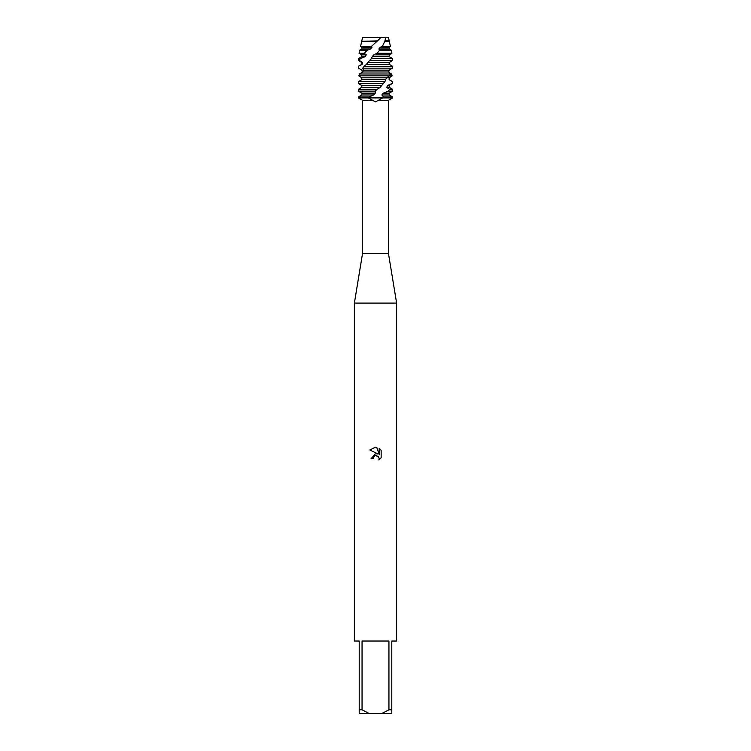 <?xml version="1.0" encoding="UTF-8"?>
<svg xmlns="http://www.w3.org/2000/svg" width="751" height="751" viewBox="0 0 751 751"><rect width="100%" height="100%" fill="white"/><g stroke="black" fill="none" stroke-linecap="round" stroke-linejoin="round"><path stroke-width="1.13" d="M388.474 37.55L362.526 37.55L388.474 37.55L389.318 41.399L384.765 41.399L382.325 46.459L390.426 46.459L389.196 47.163L389.196 48.993L391.233 50.167L379.677 50.167L376.983 53.265L391.909 53.265L389.196 54.832L389.196 56.663L392.67 58.662L371.454 58.662L369.567 60.493L392.67 60.493L389.196 62.493L389.196 64.323L392.66 66.323L364.151 66.332L362.742 68.153L363.353 70.162L362.695 71.993L359.457 73.992L358.856 75.823L389.45 75.823L390.511 73.992L359.457 73.992M372.674 100.324L368.253 97.902L382.738 97.902L375.5 101.892L372.674 100.324L362.526 100.324L362.526 253.594L388.474 253.594L396.622 303.085L396.622 641.035L391.797 641.035L391.797 709.826L388.943 709.826L381.884 713.45L391.797 713.45L391.797 709.826M377.631 100.324L388.474 100.324L388.474 253.594M362.526 253.594L354.378 303.085L396.622 303.085M375.059 455.801L373.444 457.275L373.125 458.645L371.125 458.645L375.5 453.651L377.922 453.942L369.849 449.971L375.5 447.183L376.73 447.314L379.189 454.411L379.189 448.338L381.151 450.318L381.151 457.81L378.88 459.988L379.199 458.626L378.307 456.486L375.5 455.669L376.889 455.679M381.884 713.45L369.116 713.45L362.057 709.826L362.057 641.035L388.943 641.035L388.943 709.826M373.125 458.645L373.331 457.537M379.161 458.138L378.88 459.988L381.151 457.81M381.151 450.318L379.189 448.338M376.73 447.314L375.688 447.192M375.5 447.183L369.849 449.971M362.526 100.324L358.33 97.902L368.253 97.902L369.004 96.982L358.33 96.982L361.804 94.983L361.804 93.152L358.33 91.153L375.162 91.153L377.143 89.322L358.33 89.322L361.804 87.313L380.194 87.313L384.916 81.652L358.33 81.652L361.804 79.653L385.648 79.653L386.634 77.822L389.45 75.823L392.144 75.823L391.543 73.992L389.581 72.866M392.135 75.823L389.196 77.822L389.102 79.653L392.67 81.652L392.191 83.483L387.591 85.483L386.765 87.313L389.196 87.313L392.67 89.322L389.628 89.322L388.417 91.153L383.198 93.152L381.818 94.983L383.508 96.982L382.747 97.902L392.67 97.902L358.33 97.902L358.33 96.982M354.378 303.085L354.378 641.035L359.203 641.035L359.203 713.45L369.116 713.45M359.203 709.826L362.057 709.826M385.685 37.55L384.934 40.864L389.196 40.864M384.934 40.864L384.643 41.333L389.196 41.333M361.804 93.152L375.247 93.152L375.5 90.833M388.417 91.153L392.67 91.153L389.196 93.152L389.196 94.983L392.67 96.982L383.508 96.982M383.198 93.152L389.196 93.152M361.804 94.983L373.613 94.983L375.247 93.152M381.818 94.983L389.196 94.983M369.004 96.982L373.613 94.983M377.143 89.322L380.184 87.313M386.765 87.313L389.628 89.322M361.804 87.313L361.804 85.492L381.639 85.492M387.591 85.492L389.196 85.492L389.196 87.313M361.804 85.492L358.33 83.483L383.188 83.483M392.191 83.483L389.196 85.492M384.916 81.652L385.639 79.653M389.102 79.653L392.548 81.652M361.804 79.653L361.804 77.822L386.634 77.822M389.234 77.804L389.196 79.653M361.804 77.822L358.865 75.823M362.742 68.153L392.51 68.153L392.66 66.332M369.567 60.493L366.441 64.323L389.196 64.323L392.247 66.079M366.441 64.323L364.151 66.332M361.419 72.866L362.235 71.993L361.926 70.162L358.49 68.153L358.34 66.332L362.17 64.323L362.62 62.493L359.353 60.493L360.133 58.662L358.33 58.662L361.804 56.663L365.164 56.663L366.272 54.832L364.263 53.265L367.389 50.167L359.767 50.167L361.804 48.993L370.543 48.993L372.045 47.163L371.398 46.459L376.899 41.399L361.682 41.399L377.058 41.333L380.795 37.55M362.62 62.493L361.804 62.493L361.804 64.323L358.753 66.079L362.17 64.323M367.69 62.493L389.196 62.493M361.804 62.493L358.33 60.493L359.353 60.493M376.983 53.265L373.829 54.832L372.271 56.663L389.196 56.663M372.271 56.663L371.144 58.963M360.133 58.662L365.164 56.663M373.829 54.832L389.196 54.832M361.804 56.663L361.804 54.832L366.272 54.832M361.804 54.832L359.091 53.265L364.263 53.265M382.325 46.459L380.353 47.163L378.833 48.993L389.196 48.993M378.833 48.993L379.677 50.167M367.389 50.167L370.543 48.993M380.353 47.163L389.196 47.163M361.804 48.993L361.804 47.163L372.045 47.163M361.804 47.163L360.574 46.459L371.398 46.459M361.804 41.333L377.462 40.864M390.511 73.992L388.765 71.993L389.074 70.162L392.51 68.153M363.353 70.162L389.074 70.162M362.695 71.993L388.765 71.993M389.196 77.822L387.216 77.822M388.474 100.324L392.67 97.902L392.67 96.982M389.318 41.399L390.426 46.459M392.67 89.322L392.67 91.153M392.67 81.652L392.67 83.483M392.67 58.662L392.67 60.493M362.526 37.55L361.804 40.864M361.682 41.399L360.574 46.459M359.767 50.167L359.091 53.265M391.233 50.167L391.909 53.265M358.33 58.662L358.33 60.493M358.33 81.652L358.33 83.483M358.33 89.322L358.33 91.153"/></g></svg>
